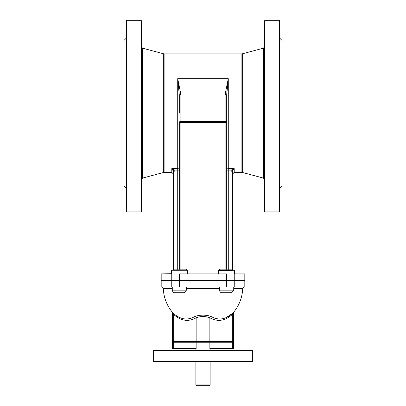 <?xml version="1.0" encoding="UTF-8"?>
<svg xmlns="http://www.w3.org/2000/svg" width="406" height="406" viewBox="0 0 406 406"><rect width="100%" height="100%" fill="white"/><g stroke="black" fill="none" stroke-linecap="round" stroke-linejoin="round"><path stroke-width="0.61" d="M126.362 20.696L126.758 20.3L126.758 211.886L126.362 211.496L126.362 20.696M141.374 20.696L141.374 211.496L140.978 211.886L140.978 20.3L141.374 20.696L140.978 20.3L126.758 20.3M264.626 20.696L265.022 20.3L265.022 211.886L264.626 211.496L264.626 20.696M265.022 20.3L279.242 20.3L279.638 20.696L279.242 20.3L279.242 211.886L265.022 211.886M279.242 211.886L279.638 211.496L279.638 20.696M196.682 385.7L209.318 385.7L210.11 384.908L195.89 384.908A0.792 0.792 0 0 0 196.682 385.7M153.62 350.54L252.38 350.54L252.38 361.604L153.62 361.604L153.62 350.54L154.016 350.15L251.984 350.15L252.38 350.54M153.62 361.604L154.016 362L251.984 362L252.38 361.604M232.364 342.248L232.364 348.566L233.404 348.566L233.404 342.248L196.139 342.248L196.139 348.566L172.596 348.566L172.596 342.248L173.636 342.248L173.636 348.566M232.364 348.566L209.861 348.566L209.861 342.248M196.139 342.248L173.636 342.248M173.068 290.894L186.131 290.894L173.068 290.894A0.792 0.792 0 0 1 172.281 290.102L186.501 290.102L185.709 290.894M179.391 290.894L183.339 290.894M220.291 290.894L232.932 290.894L233.719 290.102L219.499 290.102A0.792 0.792 0 0 0 220.291 290.894M230.562 290.894L226.609 290.894M232.364 314.427A1.578 1.228 -135.1 0 1 232.557 313.371C234.14 311.737 234.14 311.737 232.557 313.371C225.538 319.674 218.306 320.674 210.861 316.37C205.629 314.721 200.386 314.721 195.139 316.37A1.578 1.325 -118.6 0 1 196.139 317.766C200.716 316.132 205.289 316.132 209.861 317.766C217.586 322.09 225.086 320.979 232.364 314.427C233.729 312.721 233.729 312.721 232.364 314.427L232.364 341.456A0.792 0.685 90 0 1 231.679 342.248M210.861 316.37A1.578 1.325 -61.4 0 0 209.861 317.766L209.861 341.456L172.596 341.456L173.387 342.248M195.139 316.37C187.699 320.674 180.467 319.674 173.443 313.371A1.578 1.228 -44.9 0 1 173.636 314.427C172.271 312.721 172.271 312.721 173.636 314.427C180.914 320.979 188.414 322.09 196.139 317.766L196.139 341.456A0.792 0.685 -90 0 0 196.829 342.248M173.443 313.371C171.86 311.737 171.86 311.737 173.443 313.371M198.377 315.442L199.793 315.279M225.569 317.964L232.481 313.452M171.753 280.622L171.753 286.946L161.187 286.946L161.187 280.622L244.813 280.622L244.813 286.946L161.7 286.946L163.278 288.463L172.281 288.453M186.501 288.412L219.499 288.417M233.719 288.448L242.722 288.463C242.311 297.324 239.322 305.21 233.76 312.123L233.404 313.122L233.404 341.456L209.861 341.456A0.792 0.685 -90 0 1 209.171 342.248M183.339 286.946L222.661 286.946L183.339 286.946M230.562 286.946C248.822 286.946 248.822 286.946 230.562 286.946M200.99 280.226L200.99 280.622M234.511 273.116L235.302 273.908L234.775 273.71A0.792 0.792 0 0 1 234.511 273.116L234.511 270.746A0.792 0.792 0 0 0 233.719 269.954L219.544 269.954L219.544 269.168L218.758 270.746A0.792 0.787 -90 0 1 219.544 269.954L228.284 269.954L228.284 269.168L226.7 269.168L226.7 122.302A1.578 0.919 180 0 0 225.122 121.384L225.122 122.302L226.7 122.302L226.7 95.359L228.284 78.693L225.122 94.441A1.578 0.919 -0 0 1 226.7 95.359L226.7 122.302M218.707 273.908L218.707 270.533L234.511 270.746M233.42 269.954A0.792 0.792 0 0 1 232.628 269.168L231.044 269.168L231.044 269.954L233.719 269.954M235.302 273.908L244.813 273.908L244.813 280.226L161.187 280.226L161.187 273.908L171.225 273.71A0.792 0.792 0 0 0 171.489 273.116L171.489 270.746A0.792 0.792 0 0 1 172.281 269.954L174.956 269.954L174.956 269.168L173.372 269.168L173.372 171.19L171.794 168.622L174.778 170.104L173.286 170.596M178.508 269.954A0.792 0.792 0 0 0 179.3 269.168L177.716 269.168L177.716 269.954L186.455 269.954L172.281 269.954M171.753 280.226L171.753 273.116L171.225 273.71L171.753 273.116L171.489 273.116L171.489 270.746L187.242 270.746A0.792 0.787 -90 0 0 186.455 269.954L186.455 269.168L187.288 270.533L187.293 273.908M171.225 273.71L170.698 273.908M227.492 269.954A0.792 0.792 0 0 1 226.7 269.168L219.544 269.168M172.58 269.954A0.792 0.792 0 0 0 173.372 269.168M174.956 171.19L174.956 269.168L177.716 269.168L177.716 168.622A1.578 1.482 180 0 1 179.3 170.104L174.778 170.104A3.004 2.593 82.7 0 1 174.956 171.19L173.372 171.19M180.878 269.954L180.878 269.168L179.3 269.168L179.3 122.302A1.578 0.919 -0 0 1 180.878 121.384L180.878 122.302L179.3 122.302M226.609 280.226L226.609 273.908L179.391 273.908L179.391 280.226M180.878 94.441A1.578 0.919 180 0 0 179.3 95.359L177.716 78.693L180.878 94.441L180.878 121.384L225.122 121.384L225.122 94.441M173.372 173.966L171.794 172.388L171.794 168.622L177.716 168.622L177.716 78.693L179.3 95.359L179.3 113.132M179.3 162.512L179.3 170.104M126.362 38.078L123.992 40.448L123.992 185.816L126.362 188.186M241.9 172.388L242.311 172.438L242.311 53.825L241.9 53.876L241.9 172.388L234.206 172.388L234.206 168.622L231.222 170.104L232.714 170.596L234.206 168.622L228.284 168.622A1.578 1.482 -0 0 0 226.7 170.104L228.284 170.104L228.284 78.693L177.716 78.693M231.044 171.19L231.044 269.168L228.284 269.168L228.284 170.104L231.222 170.104A3.004 2.593 97.3 0 0 231.044 171.19L232.628 171.19L232.714 170.596M232.628 269.168L232.628 171.19M227.147 87.772L226.7 95.359L226.7 113.132M279.638 38.078L282.008 40.448L282.008 185.816L279.638 188.186M233.348 290.894L231.547 292.696L221.671 292.696A1.802 1.802 0 0 1 219.869 290.894M186.131 290.894L184.329 292.696L174.453 292.696A1.802 1.802 0 0 1 172.651 290.894M174.321 342.248A0.792 0.685 -90 0 1 173.636 341.456L173.636 314.427M179.391 280.622L179.391 286.946M226.609 280.622L226.609 286.946M234.247 280.622L234.247 286.946M234.247 273.116L234.247 280.226M225.122 269.954L225.122 122.302L180.878 122.302L180.878 269.168L186.455 269.168M241.9 53.876L164.1 53.876L164.1 172.388L163.689 172.438L163.689 53.825L142.547 48.157L142.547 178.107L141.374 179.63M242.311 53.825L263.453 48.157L263.453 178.107L264.626 179.63M140.978 211.886L126.758 211.886M195.89 362L195.89 384.908M210.11 362L210.11 384.908M195.098 348.566L195.098 350.15M210.902 348.566L210.902 350.15M172.281 286.946L172.281 290.102M186.501 286.946L186.501 290.102M219.499 286.946L219.499 290.102M233.719 286.946L233.719 290.102M233.404 341.456L232.613 342.248M172.596 341.456L172.596 313.122L172.24 312.123C166.678 305.21 163.694 297.324 163.278 288.463L161.7 286.946M242.722 288.463L244.3 286.946M142.547 48.157L141.374 46.629M163.689 172.438L142.547 178.107M164.1 53.876L163.689 53.825M234.206 172.388L232.628 173.966M263.453 48.157L264.626 46.629M242.311 172.438L263.453 178.107M171.794 172.388L164.1 172.388M176.229 280.226L176.229 280.622L176.229 280.226M223.447 280.226L223.447 280.622M229.771 280.226L229.771 280.622M182.553 280.226L182.553 280.622"/></g></svg>
